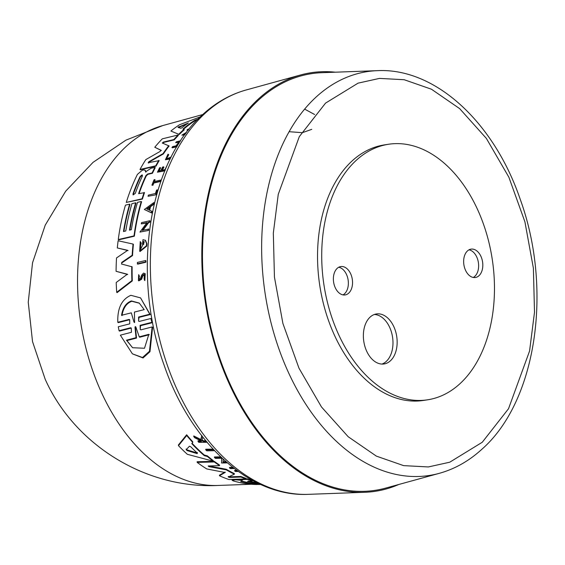 <?xml version="1.0" encoding="UTF-8"?>
<svg xmlns="http://www.w3.org/2000/svg" width="565" height="565" viewBox="0 0 565 565"><rect width="100%" height="100%" fill="white"/><g stroke="black" fill="none" stroke-linecap="round" stroke-linejoin="round"><path stroke-width="0.85" d="M157.713 190.137A191.281 125.995 81.3 0 0 156.194 194.763L148.044 196.274A190.85 125.713 -98.7 0 1 148.418 195.116L155.446 193.491A191.747 126.299 81.3 0 1 156.597 190.031L157.713 190.137M160.947 181.379L153.807 183.025A190.37 125.395 81.3 0 0 152.924 185.278L151.921 185.143A190.85 125.713 -98.7 0 1 154.09 179.727L154.746 179.578A190.935 125.769 81.3 0 0 153.892 181.655L161.032 180.009A191.846 126.362 81.3 0 0 160.601 181.09L153.454 182.735L153.807 183.025M154.746 179.578L155.093 179.861A190.37 125.395 81.3 0 0 154.407 181.535M170.595 158.165L165.425 159.747L168.031 154.146L168.723 154.782L166.385 158.864M170.164 159.026L165.425 159.747M166.873 166.054L166.739 166.082A191.754 126.306 -98.7 0 0 164.994 169.613L161.83 170.347A191.351 126.044 -98.7 0 1 163.575 166.816L163.928 167.106A190.786 125.67 81.3 0 0 162.381 170.22M164.811 170.87L157.437 172.198A190.85 125.713 81.3 0 1 159.641 167.727L160.298 167.579A190.935 125.769 -98.7 0 0 158.546 171.103L160.87 170.566A191.231 125.96 81.3 0 1 162.621 167.042L163.575 166.816M160.298 167.579L160.651 167.869A190.37 125.395 81.3 0 0 159.104 170.976M178.738 142.324L175.673 142.655A190.85 125.713 -98.7 0 1 176.365 141.787L180.602 140.784M179.041 143.192A190.786 125.67 81.3 0 0 177.262 145.53M176.845 146.766L172.325 147.825L171.958 147.522A190.85 125.713 81.3 0 1 172.615 146.625L176.075 145.812A191.295 126.002 -98.7 0 1 179.126 141.836L175.673 142.655M184.691 134.88L181.859 135.148L186.683 132.203M188.265 130.162L186.959 130.056A190.801 125.677 -98.7 0 1 187.778 129.3L189.24 128.947M197.404 119.731L195.342 120.536A189.339 124.717 81.3 0 0 183.512 129.265M195.342 120.536L194.904 120.175A189.904 125.084 81.3 0 0 182.954 129.06L184.303 129.745A189.579 124.872 81.3 0 0 179.239 134.498L170.898 131.038A188.138 123.926 -98.7 0 1 179.437 124.787L200.3 116.842M143.694 244.447L143.333 244.151A191.479 126.129 81.3 0 1 143.595 241.46L143.948 241.749A190.913 125.755 81.3 0 0 143.694 244.447L142.514 244.341A191.38 126.059 -98.7 0 1 142.987 239.659L145.558 240.436L146.928 243.847A191.33 126.03 81.3 0 0 146.731 246.121L140.049 251.503L139.682 251.206L140.254 241.566L141.257 243.098L140.155 248.777M143.92 274.83L142.747 276.108L141.575 279.343L138.792 280.862L138.404 280.544L138.679 274.661L139.435 276.25L138.884 278.835M138.679 274.661L138.926 279.209L140.501 278.326L141.603 275.226L143.51 273.107L145.219 273.75L144.859 280.565L144.132 278.955L144.365 274.717L143.538 274.512L142.366 275.791L141.186 279.025L138.404 280.544M145.551 260.514L145.925 260.825A191.33 126.03 81.3 0 0 145.89 262.224L137.733 264.152L137.359 263.841A190.85 125.713 81.3 0 1 137.394 262.443L145.551 260.514A191.895 126.398 81.3 0 0 145.516 261.913L137.359 263.841M141.236 201.507L141.582 201.79A189.579 124.872 81.3 0 0 134.364 236.191L118.622 239.843L118.269 239.553A188.138 123.926 -98.7 0 1 125.465 205.137L129.632 204.177A188.668 124.272 81.3 0 0 123.467 231.516L125.783 230.979A188.964 124.47 -98.7 0 1 131.949 203.64L135.657 202.793A189.43 124.78 81.3 0 0 129.484 230.124L131.334 229.694A189.671 124.936 -98.7 0 1 137.514 202.362L141.236 201.507A190.144 125.246 81.3 0 0 134.011 235.895L134.364 236.191M129.632 204.177L129.978 204.459A188.103 123.905 81.3 0 0 123.883 231.424M135.657 202.793L136.003 203.075A188.872 124.406 81.3 0 0 129.901 230.026M128.093 250.613L117.308 247.943A188.138 123.926 -98.7 0 1 118.113 240.754L133.05 244.066A190.144 125.246 81.3 0 0 132.168 255.267L121.701 262.421L122.075 262.725L132.535 255.571L132.168 255.267M133.05 244.066L133.411 244.363A189.579 124.872 81.3 0 0 132.535 255.571M121.496 264.017L132.132 266.835A189.579 124.872 81.3 0 0 132.288 280.911L117.089 292.635L116.694 292.31A188.138 123.926 -98.7 0 1 116.206 282.493L127.358 274.216L116.072 271.292A188.138 123.926 -98.7 0 1 116.524 257.937L127.725 250.316L117.308 247.943M127.739 274.526L116.072 271.292M152.013 322.77L150.841 318.498L152.013 322.77L140.551 325.701L140.233 329.339M151.561 322.396L140.099 325.327L140.275 329.6L141.017 329.819L152.133 326.951L152.592 327.333L149.979 351.705L143.037 357.963L132.401 353.831L120.352 335.165L131.454 332.291L131.25 327.997L130.515 327.778L119.06 330.716L118.283 326.768L129.752 323.851L129.696 319.656L128.968 319.451L117.803 322.269C117.322 308.335 121.68 299.351 130.875 295.304L140.565 297.889L149.774 314.211L138.602 317.022L139.039 317.382L138.524 320.814M130.515 327.778L130.967 328.152L119.519 331.097L119.06 330.716M128.968 319.451L129.406 319.811L118.24 322.629L117.803 322.269M140.565 297.889L150.212 314.571L139.039 317.382M148.764 222.518L148.418 222.229L149.485 221.981A191.895 126.398 -98.7 0 1 149.711 220.746L150.064 221.035A191.33 126.03 81.3 0 0 149.831 222.271L148.764 222.518L142.754 230.555M148.418 222.229L142.401 230.266L148.694 229.185A191.33 126.03 81.3 0 0 148.503 230.464L139.958 232.074L147.048 222.546L141.285 223.881A190.85 125.713 -98.7 0 1 141.511 222.638L149.711 220.746M146.709 222.998L141.285 223.881M151.688 211.197L152.034 211.487A191.33 126.03 81.3 0 0 151.695 212.991L144.35 209.481L153.85 202.567A191.895 126.398 81.3 0 0 153.461 204.029L150.212 206.395A191.542 126.165 81.3 0 0 149.294 210.095L151.688 211.197A191.895 126.398 81.3 0 0 151.349 212.701L144.35 209.481M153.85 202.567L154.196 202.856A191.33 126.03 81.3 0 0 153.807 204.318L150.558 206.677A190.977 125.79 81.3 0 0 149.676 210.265M152.437 173.264L152.084 172.975A190.144 125.246 -98.7 0 1 154.902 167.367L155.255 167.664A189.579 124.872 81.3 0 0 152.437 173.264L148.016 174.288L146.321 175.786A188.872 124.413 81.3 0 0 139.096 193.555M146.321 175.786L145.968 175.496A189.437 124.78 81.3 0 0 138.616 193.668L144.492 192.679A189.579 124.872 81.3 0 0 142.401 199.085L126.285 202.425A188.138 123.926 -98.7 0 1 137.436 174.359L142.225 170.298L144.018 169.881L145.318 170.581L145.036 170.065L145.904 172.163M162.332 143.016L169.126 145.982A189.579 124.872 81.3 0 0 163.405 153.92L149.118 162.099L148.743 163.066M148.143 162.748L159.175 160.637A189.579 124.872 81.3 0 0 156.074 166.117L140.339 169.768L139.986 169.472A188.138 123.926 -98.7 0 1 145.834 159.584L160.1 151.448L160.99 150.226L154.782 147.253A188.138 123.926 -98.7 0 1 162.353 138.821L177.996 135.021L173.794 139.569L163.384 142.076L163.765 142.394L162.741 143.341M161.357 150.53L154.782 147.253M177.996 135.021L178.385 135.339L174.175 139.887L163.765 142.394M289.089 131.702L302.374 132.676L311.753 129.343M154.902 167.367L151.053 168.257L145.551 171.873L145.318 170.581L145.671 170.877M150.212 314.571L149.774 314.211M242.145 479.085L241.615 479.417L242.032 480.335L243.247 479.544L247.449 479.402A190.144 125.246 81.3 0 0 252.463 480.879L247.534 481.366A189.437 124.78 81.3 0 0 258.459 483.435M243.423 479.021L243.466 479.537M144.838 273.439L144.471 280.24M398.763 484.495A211.734 139.47 -98.7 0 1 364.842 492.284A211.734 139.47 -98.7 0 1 229.884 385.21A211.734 139.47 -98.7 0 1 300.644 74.961A211.734 139.47 -98.7 0 1 335.342 72.2M141.893 174.973L142.429 175.998A188.971 124.47 81.3 0 0 135.31 193.364L133.1 194.939L132.994 193.894A188.675 124.279 -98.7 0 1 140.12 176.534L141.893 174.973L142.437 175.051M142.246 175.263L140.466 176.824A188.11 123.905 81.3 0 0 133.34 194.183L132.994 193.894M135.007 327.481L135.303 326.556L135.925 327.248L139.23 336.839L148.842 334.325L144.506 348.259L132.584 347.722L126.447 340.194L136.059 337.672L135.007 327.481L135.466 327.855L135.762 326.93M121.546 315.277C122.796 307.657 126.087 302.875 131.412 300.94L139.237 303.059L144.202 309.627L134.435 312.057L134.604 322.594L133.99 322.064L131.306 312.841L121.546 315.277M139.442 303.236L131.822 301.279C126.504 303.214 123.219 307.996 121.976 315.63M257.753 483.937L255.232 484.028A188.675 124.279 -98.7 0 1 240.669 481.521L243.19 481.429A188.971 124.47 81.3 0 0 257.753 483.937L258.177 484.007M189.437 446.23L190.673 446.689A189.437 124.78 81.3 0 0 197.425 453.186L197.093 453.603L187.086 450.566L186.189 449.691L189.437 446.23M177.961 127.309L188.371 122.993A189.437 124.78 81.3 0 0 181.93 127.775L180.807 128.283L177.947 127.302M230.407 384.73A210.752 138.821 -98.7 0 1 321.873 72.687L377.406 70.66A204.297 134.569 -98.7 0 0 316.478 96.714A204.297 134.569 -98.7 0 0 288.75 373.14A204.297 134.569 -98.7 0 0 439.351 473.315L385.768 488.068A210.752 138.821 -98.7 0 1 230.407 384.73M338.845 335.045A129.265 85.146 -98.7 0 1 388.438 144.273A129.265 85.146 -98.7 0 1 477.34 209.022A129.265 85.146 -98.7 0 1 427.747 399.787A129.265 85.146 -98.7 0 1 338.845 335.045M427.747 399.787L423.566 400.43A129.265 85.146 -98.7 0 1 334.671 335.688A129.265 85.146 -98.7 0 1 384.264 144.915L388.438 144.273M473.265 277.457A14.344 9.45 81.3 0 0 476.733 256.969A14.344 9.45 81.3 0 0 469.014 249.822M480.914 256.326A14.344 9.45 -98.7 0 1 475.412 277.5A14.344 9.45 -98.7 0 1 465.546 270.31A14.344 9.45 -98.7 0 1 471.048 249.137A14.344 9.45 -98.7 0 1 480.914 256.326M342.997 294.888A14.344 9.45 81.3 0 0 346.465 274.392A14.344 9.45 81.3 0 0 338.746 267.245M350.646 273.75A14.344 9.45 -98.7 0 1 345.137 294.923A14.344 9.45 -98.7 0 1 335.271 287.74A14.344 9.45 -98.7 0 1 340.78 266.567A14.344 9.45 -98.7 0 1 350.646 273.75M381.982 364.072A25.291 16.66 81.3 0 0 389.631 327.269A25.291 16.66 81.3 0 0 374.355 314.479M393.805 326.627A25.291 16.66 -98.7 0 1 384.101 363.952A25.291 16.66 -98.7 0 1 366.713 351.282A25.291 16.66 -98.7 0 1 376.417 313.956A25.291 16.66 -98.7 0 1 393.805 326.627M228.239 476.436L229.489 476.832L240.874 476.465A189.579 124.872 81.3 0 0 245.994 478.364L246.036 478.936A190.144 125.246 -98.7 0 1 240.923 477.044L240.874 476.465M246.036 478.936L228.874 479.516A188.138 123.926 -98.7 0 1 219.488 475.765L219.439 475.179L225.11 472.022M225.209 472.531L206.762 468.936A188.138 123.926 -98.7 0 1 197.171 462.382L197.121 461.746L214.22 461.337L219.495 465.052L219.545 465.673L208.188 465.977L208.93 466.655L226.219 469.84A190.144 125.246 81.3 0 0 234.383 474.169L228.288 477.022L229.538 477.418L240.923 477.044M208.605 465.97L226.17 469.24A189.579 124.872 81.3 0 0 234.341 473.583L234.383 474.169M235.534 479.29L235.57 479.805L238.677 480.066L238.635 479.494L241.989 479.763M246.029 478.88L247.406 478.83A189.579 124.872 81.3 0 0 252.294 480.271M248.374 481.02A188.872 124.413 81.3 0 0 256.877 482.665M192.072 443.278A189.339 124.717 81.3 0 0 204.262 455.009L207.348 455.856A189.579 124.872 81.3 0 0 213.238 460.581L213.295 461.217L187.368 454.317A188.138 123.926 -98.7 0 1 178.476 445.665L186.711 435.516A190.144 125.246 81.3 0 0 192.778 442.466L191.782 443.617A189.904 125.084 81.3 0 0 204.311 455.665L207.397 456.506A190.144 125.246 81.3 0 0 213.295 461.217M178.476 445.665L178.42 444.966L186.655 434.768A189.579 124.872 81.3 0 0 192.722 441.752L192.778 442.466M227.321 462.876L221.565 463.01L221.692 457.601M221.565 463.01L221.741 458.243L215.456 458.37A190.801 125.677 -98.7 0 1 214.516 457.601L214.46 456.958L220.661 456.838M223.111 461.64L225.831 461.577M234.291 468.498L230.506 468.597A190.85 125.713 -98.7 0 1 229.567 468.025L229.524 467.417L232.759 467.333M238.246 471.45L235.64 471.521A190.85 125.713 -98.7 0 1 234.708 471.019L234.659 470.419L236.742 470.355M200.815 439.492L200.872 440.213L193.802 436.681L193.746 435.94L200.815 439.492L201.832 435.438M201.867 440.001L203.499 440.785L205.745 440.771M193.802 436.681A190.85 125.713 81.3 0 0 194.734 437.769L200.568 440.651A191.238 125.967 81.3 0 0 201.345 441.512L198.061 441.526L198.004 440.806L201.288 440.792M214.545 450.701L206.762 450.806A190.801 125.677 -98.7 0 1 205.808 449.902L205.752 449.224L213.069 449.14M304.627 109.109L314.606 114.497M163.405 153.92L163.038 153.624L148.757 161.802L149.118 162.099M168.751 145.671A190.144 125.246 81.3 0 0 163.038 153.624M162.36 143.03L163.384 142.076M174.175 139.887L173.794 139.569M156.074 166.117L155.721 165.82L139.986 169.472M158.822 160.347A190.144 125.246 81.3 0 0 155.721 165.82M148.383 162.776L148.757 161.802M142.401 199.085L142.055 198.795L126.285 202.425M144.146 192.397A190.144 125.246 81.3 0 0 142.055 198.795M145.968 175.496L147.67 173.999L148.016 174.288M152.084 172.975L147.67 173.999M148.503 230.464L139.958 232.074M148.341 228.889A191.895 126.398 81.3 0 0 148.15 230.174M138.602 317.022L138.63 321.195L139.364 321.407L150.841 318.498M152.133 326.951L149.457 351.289L142.493 357.518L132.401 353.831M132.288 280.911L131.899 280.593L116.694 292.31M131.758 266.525A190.144 125.246 81.3 0 0 131.899 280.593M121.645 264.095L121.701 262.421M134.011 235.895L118.269 239.553M226.17 469.24L226.219 469.84M214.22 461.337L214.269 461.965L219.545 465.673M197.171 462.382L214.269 461.965M219.488 475.765L225.145 472.418M252.421 480.349L252.463 480.879M247.406 478.83L247.449 479.402M238.677 480.066L242.159 480.42M260.444 484.36L256.623 484.502A188.138 123.926 -98.7 0 1 233.303 480.914L232.137 480.285L235.57 479.805M207.348 455.856L207.397 456.506M204.262 455.009L204.311 455.665M186.655 434.768L186.711 435.516M145.89 262.224L145.516 261.913M139.054 275.939L139.435 276.25M146.731 246.121L146.37 245.817L139.682 251.206M146.928 243.847L146.568 243.557A191.895 126.398 81.3 0 0 146.37 245.817M145.198 240.139L146.568 243.557M143.333 244.151L142.514 244.341M143.595 241.46L144.329 241.813L140.501 249.497L140.904 242.802L141.257 243.098M140.254 241.566L140.904 242.802M223.203 459.218L223.09 462.269L226.53 462.191M214.516 457.601L221.325 457.473M229.567 468.025L233.514 467.926M234.708 471.019L237.54 470.935M198.061 441.526A190.85 125.713 81.3 0 0 198.795 442.324L207.306 442.275M203.499 440.785L203.555 441.498L206.571 441.484M202.835 437.176L201.924 440.721L203.555 441.498M201.874 435.94L201.889 436.18A191.846 126.362 81.3 0 0 202.849 437.296M200.872 440.213L201.889 436.18M245.259 476.147L243.232 474.847M205.808 449.902L213.697 449.804M197.969 119.151L194.904 120.175M198.477 118.636A190.144 125.246 81.3 0 0 197.828 119.031M179.239 134.498L170.898 131.038M183.9 129.413A190.144 125.246 81.3 0 0 178.844 134.173M185.998 133.114L184.868 133.799L185.617 133.623M188.682 129.639L186.959 130.056M185.052 134.385L181.859 135.148M177.12 146.307L171.958 147.522M179.847 141.942L179.585 141.73A191.351 126.044 81.3 0 0 176.534 145.699L177.643 145.438M180.058 141.617L179.585 141.73M165.234 170.397L157.437 172.198M171.174 157.021L166.287 158.935L168.363 154.485L168.723 154.782M152.924 185.278L151.921 185.143M153.454 182.735A190.935 125.769 81.3 0 0 152.578 184.995M156.194 194.763L148.044 196.274M157.367 189.854A191.846 126.362 81.3 0 0 155.848 194.48M258.706 484.424L260.613 484.438M260.67 484.466A188.138 123.926 -98.7 0 1 258.714 484.509M146.752 208.93L149.661 206.79A191.479 126.122 81.3 0 0 148.892 209.912L146.752 208.93M135.303 326.556L135.925 327.248M197.425 453.186L197.093 453.603L197.037 452.939L197.376 452.523M150.008 207.08L147.098 209.212M149.315 334.713L139.703 337.234L139.23 336.839M136.059 337.672L136.532 338.068L135.466 327.855M136.532 338.068L126.927 340.589L126.447 340.194M126.927 340.589L132.5 347.63M133.954 321.944L131.306 312.841M241.594 481.196A188.11 123.905 81.3 0 0 248.12 482.552M186.132 449.006L187.029 449.881L197.037 452.939M187.34 123.707L178.378 127.655M246.135 89.983C230.358 94.39 215.992 102.491 203.026 114.278C147.712 162.6 131.37 274.908 164.012 364.891C190.257 442.113 249.271 497.271 308.335 494.34A205.159 135.134 -98.7 0 1 177.565 390.599A205.159 135.134 -98.7 0 1 205.42 113A205.159 135.134 -98.7 0 1 246.135 89.983L300.644 74.961M325.56 103.098L358.083 83.147L379.468 78.401L404.201 79.722L431.462 89.228L459.642 108.614L486.345 138.376L508.86 177.177L524.92 221.861L533.388 268.213L534.504 312.226L529.567 351.035L508.521 408.728L482.27 442.247L449.747 462.205L428.355 466.944L403.629 465.631L376.368 456.125L348.188 436.731L321.485 406.97L298.97 368.168L282.91 323.491L274.442 277.132L273.326 233.119L278.263 194.311L299.309 136.624L325.56 103.098M101.749 393.12A182.594 120.274 -98.7 0 1 162.769 125.571A182.594 120.274 -98.7 0 1 162.84 125.55L125.931 140.148L93.034 162.367L65.71 191.154L45.228 225.145L32.544 262.746L28.25 302.183L32.53 341.62L45.179 379.221C74.637 445.142 146.045 489.05 218.203 485.455A182.594 120.274 -98.7 0 1 218.132 485.455A182.594 120.274 -98.7 0 1 101.749 393.12M142.747 276.108L142.366 275.791M140.099 325.327L140.551 325.701M229.489 476.832L229.538 477.418M208.881 466.04L208.93 466.655M241.142 480.441L241.1 479.876M233.578 479.353L233.62 479.869M141.575 279.343L141.186 279.025M255.203 483.675L255.232 484.028M187.029 449.881L187.086 450.566M179.246 127.026L178.822 126.68M439.351 473.315C454.797 469.007 468.908 461.054 481.67 449.443C536.453 401.729 552.951 289.337 520.273 199.431C494.078 122.33 435.311 67.68 377.406 70.66M162.769 125.571L202.715 114.561M218.132 485.455L251.298 484.247M232.095 479.713L232.137 480.285M308.335 494.34L364.842 492.284"/></g></svg>
